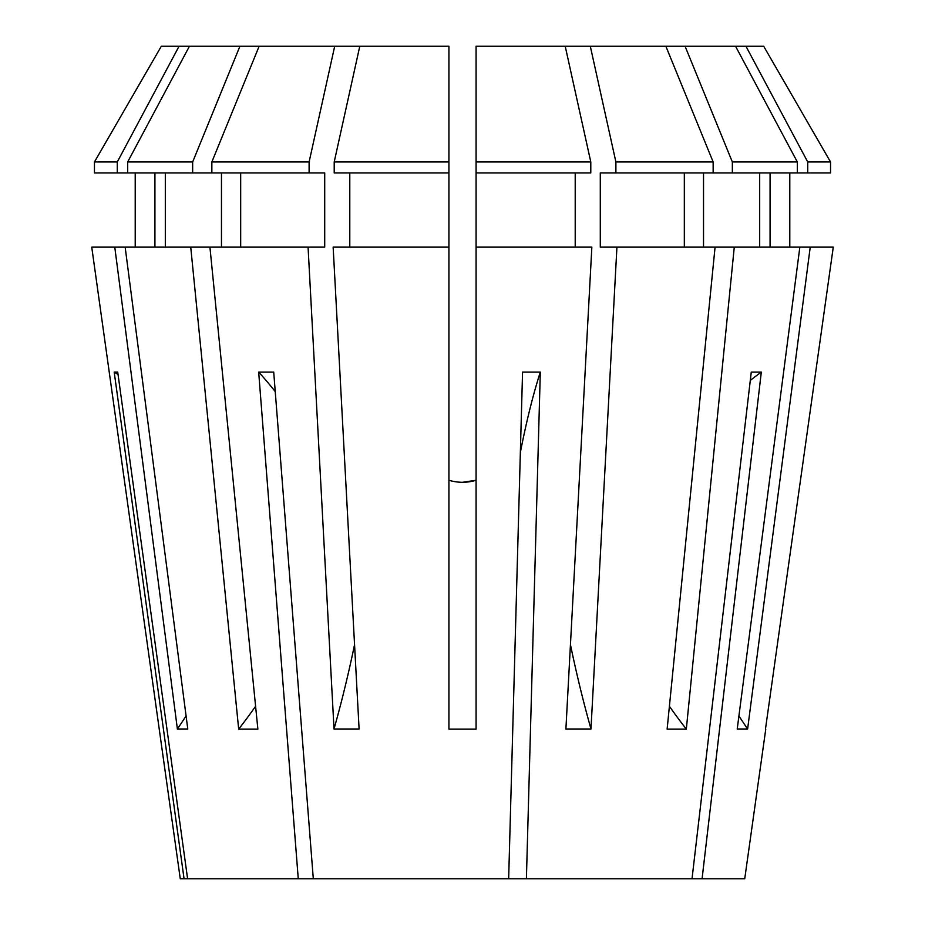 <?xml version="1.0" encoding="UTF-8"?>
<svg xmlns="http://www.w3.org/2000/svg" width="925" height="925" viewBox="0 0 925 925"><rect width="100%" height="100%" fill="white"/><g stroke="black" fill="none" stroke-linecap="round" stroke-linejoin="round"><path stroke-width="1.39" d="M308.071 247.137L324.71 247.137L324.71 172.94L309.112 172.94L309.112 161.968L334.7 46.25L448.926 46.25L448.926 247.137L333.15 247.137L359.097 729.004L334.017 729.004L308.071 247.137L125.152 247.137L187.775 729.004L177.38 729.004L114.769 247.137L91.737 247.137L159.262 729.351L91.737 247.137M186.075 715.962A723.917 668.81 -90 0 1 177.38 729.004M738.925 715.962A723.917 668.81 -90 0 0 747.62 729.004L737.225 729.004L799.847 247.137L734.265 247.137L686.327 729.108L667.133 729.108L715.071 247.137L600.29 247.137L600.29 172.94L615.888 172.94L615.888 161.968L590.3 46.25L476.074 46.25L476.074 729.108L448.926 729.108L448.926 247.137M570.447 644.69A723.917 277.026 -90 0 0 590.982 729.004L565.903 729.004L591.85 247.137L476.074 247.137M354.553 644.69A723.917 277.026 -90 0 1 334.017 729.004M765.738 729.351L744.741 878.75L313.297 878.75L273.719 372.093L258.676 372.093L298.255 878.75L187.59 878.75L117.718 372.093L114.191 372.093L184.052 878.75L180.259 878.75L159.262 729.351M833.263 247.137L765.472 729.108L833.263 247.137L799.847 247.137M747.62 729.004L810.231 247.137M590.982 729.004L616.929 247.137M209.929 247.137L257.867 729.108L238.673 729.108A561.036 396.709 90 0 0 255.589 706.261M190.735 247.137L238.673 729.108M520.347 452.556A542.94 105.924 90 0 1 540.304 372.093L522.556 372.093L508.658 878.75M540.304 372.093L526.406 878.75M750.291 380.418A542.94 451.435 90 0 1 761.31 372.093L751.262 372.093L692.027 878.75M761.31 372.093L702.087 878.75M462.5 482.295L476.074 480.26C467.056 482.966 458.014 482.966 448.926 480.26M275.245 391.599A542.94 301.642 90 0 0 258.676 372.093M298.255 878.75L313.297 878.75M184.052 878.75L187.59 878.75M763.68 46.25L830.546 161.968L763.68 46.25L685.067 46.25L732.346 161.968L732.346 172.94L615.888 172.94M590.3 46.25L685.067 46.25M334.7 46.25L161.32 46.25L94.454 161.968L94.454 172.94L117.278 172.94L117.278 161.968L94.454 161.968L161.32 46.25M165.321 247.137L165.321 172.94M221.468 172.94L221.468 247.137M239.933 46.25L192.654 161.968L192.654 172.94L309.112 172.94M192.654 172.94L127.673 172.94L127.673 161.968L189.44 46.25M192.654 161.968L127.673 161.968M770.074 247.137L770.074 172.94M789.788 172.94L789.788 247.137L789.788 172.94M684.327 172.94L684.327 247.137M732.346 172.94L807.722 172.94L807.722 161.968L745.943 46.25M807.722 161.968L830.546 161.968L830.546 172.94L807.722 172.94M665.861 46.25L713.152 161.968L713.152 172.94M713.152 161.968L615.888 161.968M349.789 247.137L349.789 172.94M448.926 172.94L334.203 172.94L334.203 161.968L359.79 46.25M448.926 161.968L334.203 161.968M114.769 247.137L125.152 247.137M154.926 247.137L154.926 172.94M135.212 172.94L135.212 247.137M127.673 172.94L117.278 172.94M117.278 161.968L179.057 46.25M715.071 247.137L734.265 247.137M759.679 247.137L759.679 172.94M703.532 172.94L703.532 247.137M575.211 247.137L575.211 172.94M476.074 161.968L590.798 161.968L590.798 172.94L476.074 172.94M830.546 161.968L830.546 172.94M797.327 172.94L797.327 161.968L732.346 161.968M797.327 161.968L735.56 46.25M590.798 161.968L565.21 46.25M240.673 172.94L240.673 247.137M309.112 161.968L211.848 161.968L211.848 172.94M259.139 46.25L211.848 161.968M686.327 729.108A561.036 396.709 90 0 1 669.411 706.261M118.053 374.509A542.94 532.499 90 0 0 114.191 372.093"/></g></svg>
